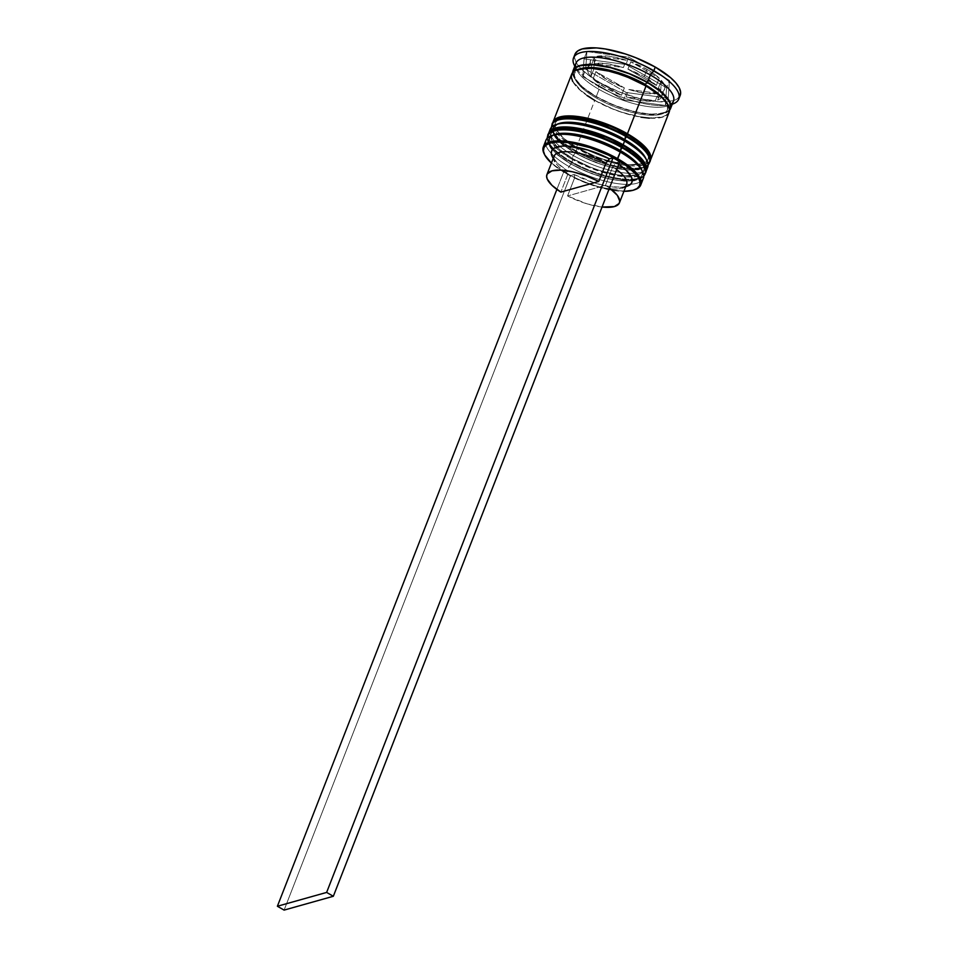 <?xml version="1.0" encoding="UTF-8"?>
<svg xmlns="http://www.w3.org/2000/svg" width="958" height="958" viewBox="0 0 958 958"><rect width="100%" height="100%" fill="white"/><g stroke="black" fill="none" stroke-linecap="round" stroke-linejoin="round"><path stroke-width="0.72" stroke-dasharray="4.79 3.59" d="M548.335 134.599A52.307 17.543 -158.7 0 0 570.705 162.13A52.307 17.543 21.3 0 1 547.617 135.916M640.986 168.428L642.243 172.32L641.716 175.613L639.405 178.2L635.405 179.984L629.885 180.882L615.12 179.936L606.45 178.14L588.212 172.212L579.339 168.309L571.076 163.986L573.088 158.836L559.664 149.568L552.012 140.67L550.742 136.79L551.281 133.485L553.58 130.899L557.58 129.126L553.58 130.899L551.281 133.485L550.742 136.79L552.012 140.67L559.664 149.568L573.088 158.836A49.792 16.705 -158.7 0 0 643.896 170.069A49.792 16.705 -158.7 0 0 621.91 145.125L619.91 150.262L621.91 145.125L635.334 154.394L621.91 145.125A49.792 16.705 -158.7 0 0 557.58 129.126A49.792 16.705 -158.7 0 0 573.088 158.836L590.212 167.063L599.373 170.38L617.12 174.799L625.035 175.721L637.417 174.835L641.405 173.063L643.716 170.476L644.255 167.171L642.986 163.291L644.255 167.171L643.716 170.476L641.405 173.063L637.417 174.835L625.035 175.721L617.12 174.799L599.373 170.38L590.212 167.063L573.088 158.836A49.792 16.705 -158.7 0 0 637.417 174.835A49.792 16.705 -158.7 0 0 621.91 145.125A49.792 16.705 -158.7 0 0 551.101 133.892A49.792 16.705 -158.7 0 0 573.088 158.836L571.076 163.986L557.664 154.717L553.017 150.131L550 145.808L548.742 141.928L549.269 138.635L554.203 134.707M547.904 135.186A52.307 17.543 -158.7 0 0 570.992 161.387A52.307 17.543 21.3 0 1 548.623 133.869M644.662 174.5A52.307 17.543 21.3 0 1 570.992 161.387L570.705 162.13L570.992 161.387A52.307 17.543 -158.7 0 0 645.369 173.182M613.659 140.79L604.773 136.898L613.659 140.79M569.962 128.24L563.112 128.228L569.962 128.24M645.081 173.925A52.307 17.543 21.3 0 1 570.705 162.13A52.307 17.543 -158.7 0 0 644.375 175.242M619.91 150.262A49.792 16.705 21.3 0 1 635.405 179.984A49.792 16.705 21.3 0 1 571.076 163.986L568.992 166.536A52.307 17.543 21.3 0 1 551.293 153.388A52.307 17.543 21.3 0 1 545.617 144.023M552.634 123.582A52.307 17.543 -158.7 0 0 575.004 151.113A52.307 17.543 21.3 0 1 551.916 124.899M645.273 157.411L646.542 161.291L646.015 164.596L643.704 167.183L639.705 168.955L634.172 169.853L627.322 169.841L610.749 167.111L601.66 164.501L583.626 157.292L575.375 152.969L577.375 147.819L563.963 138.551L556.299 129.653L555.041 125.773L555.568 122.468L557.879 119.882L561.879 118.109L557.879 119.882L555.568 122.468L555.041 125.773L556.299 129.653L563.963 138.551L577.375 147.819A49.792 16.705 -158.7 0 0 648.195 159.052A49.792 16.705 -158.7 0 0 626.209 134.096L624.197 139.245L626.209 134.096L639.621 143.365L626.209 134.096A49.792 16.705 -158.7 0 0 561.879 118.109A49.792 16.705 -158.7 0 0 577.375 147.819L594.511 156.046L603.672 159.363L621.419 163.782L629.334 164.704L641.704 163.818L645.704 162.046L648.015 159.447L648.542 156.154L647.285 152.274L648.542 156.154L648.015 159.447L645.704 162.046L641.704 163.818L629.334 164.704L621.419 163.782L603.672 159.363L594.511 156.046L577.375 147.819A49.792 16.705 -158.7 0 0 641.704 163.818A49.792 16.705 -158.7 0 0 626.209 134.096A49.792 16.705 -158.7 0 0 555.4 122.875A49.792 16.705 -158.7 0 0 577.375 147.819L575.375 152.969L561.951 143.7L557.317 139.114L554.299 134.791L553.029 130.911L553.568 127.618L558.502 123.69M552.203 124.169A52.307 17.543 -158.7 0 0 575.291 150.37A52.307 17.543 21.3 0 1 552.91 122.84M648.949 163.483A52.307 17.543 21.3 0 1 575.291 150.37L575.004 151.113L575.291 150.37A52.307 17.543 -158.7 0 0 649.668 162.165M617.946 129.773L609.072 125.881L617.946 129.773M574.261 117.223L567.411 117.211L574.261 117.223M649.38 162.896A52.307 17.543 21.3 0 1 575.004 151.113A52.307 17.543 -158.7 0 0 648.662 164.225M624.197 139.245A49.792 16.705 21.3 0 1 639.705 168.955A49.792 16.705 21.3 0 1 575.375 152.969L573.279 155.519A52.307 17.543 21.3 0 1 549.784 131.258M669.546 109.595A51.888 17.412 21.3 0 1 596.403 96.686A51.888 17.412 21.3 0 1 573.088 72.652M575.411 72.03A49.792 16.705 -158.7 0 0 596.714 98.243A49.792 16.705 -158.7 0 0 666.84 110.721A49.792 16.705 -158.7 0 0 645.536 84.52A49.792 16.705 21.3 0 1 666.84 110.721A49.792 16.705 21.3 0 1 596.714 98.243A49.792 16.705 21.3 0 1 575.411 72.03M544.719 154.933L544.24 153.999A52.307 17.543 -158.7 0 0 566.406 173.147L566.537 173.769A51.469 17.268 21.3 0 1 551.401 163.064L566.537 173.769L584.248 182.259L603.097 188.391L623.921 191.337A51.469 17.268 21.3 0 1 566.537 173.769L566.406 173.147A52.307 17.543 21.3 0 1 544.491 154.466M554.299 134.683A49.792 16.705 -158.7 0 0 552.515 149.532A49.792 16.705 -158.7 0 0 571.076 163.986A49.792 16.705 21.3 0 1 552.515 149.532A49.792 16.705 21.3 0 1 549.102 139.03A49.792 16.705 21.3 0 1 552.934 135.258M558.598 123.654A49.792 16.705 -158.7 0 0 575.375 152.969A49.792 16.705 21.3 0 1 553.389 128.013A49.792 16.705 21.3 0 1 557.233 124.241M576.896 70.257L574.501 65.635A56.498 18.956 -158.7 0 0 598.439 86.304L599.061 89.405A52.307 17.543 21.3 0 1 576.896 70.257A52.307 17.543 21.3 0 1 575.878 67.719A52.307 17.543 21.3 0 1 575.782 67.347M545.892 140.323A52.307 17.543 -158.7 0 0 551.293 153.388A52.307 17.543 -158.7 0 0 568.992 166.536L566.406 173.147L568.992 166.536A52.307 17.543 -158.7 0 0 630.556 184.295A52.307 17.543 -158.7 0 0 643.369 178.332M550.191 129.306A52.307 17.543 -158.7 0 0 573.279 155.519L571.854 159.184A52.307 17.543 21.3 0 1 548.455 134.024M571.675 74.209A52.307 17.543 -158.7 0 0 594.762 100.422L576.153 148.167A52.307 17.543 21.3 0 1 552.754 123.007L554.011 129.079L557.173 133.617L562.059 138.431L576.153 148.167L594.762 100.422L612.761 109.056L622.377 112.541L641.022 117.175M575.974 63.192A52.307 17.543 -158.7 0 0 575.878 67.719A52.307 17.543 -158.7 0 0 599.061 89.405L596.199 96.746A52.307 17.543 21.3 0 1 572.692 72.497L574.058 77.658L577.219 82.196L588.511 91.92L596.199 96.746L599.061 89.405A52.307 17.543 -158.7 0 0 670.444 104.59A52.307 17.543 -158.7 0 0 673.438 101.201M574.932 54.331A56.498 18.956 -158.7 0 0 578.788 66.198A56.498 18.956 -158.7 0 0 599.876 82.627L598.439 86.304A56.498 18.956 21.3 0 1 574.8 66.186M594.966 100.362A51.888 17.412 -158.7 0 0 662.002 117.032A51.888 17.412 -158.7 0 0 645.848 86.064A51.888 17.412 -158.7 0 0 578.812 69.395A51.888 17.412 -158.7 0 0 594.966 100.362L580.991 90.699L573.004 81.43L571.687 77.382L572.249 73.946L574.656 71.251L578.812 69.395L591.721 68.473L608.989 71.323L618.449 74.041L627.993 77.49L645.848 86.064L659.834 95.728L667.81 104.997L669.127 109.044L668.576 112.481L666.169 115.176L662.002 117.032L649.105 117.954L640.854 116.984L622.365 112.385L612.821 108.937L594.966 100.362M656.374 85.442L659.236 78.101A39.757 13.34 -158.7 0 0 647.057 69.371L644.195 76.712A39.757 13.34 21.3 0 1 656.374 85.442L644.195 76.712L647.057 69.371A39.757 13.34 -158.7 0 0 630.771 61.803L627.909 69.144A39.757 13.34 21.3 0 1 644.195 76.712L627.909 69.144L656.374 85.442L659.236 78.101L630.771 61.803L647.057 69.371L653.847 73.706L659.236 78.101L630.771 61.803L627.909 69.144L656.374 85.442M627.358 186.127L621.862 187.205L610.09 186.63L595.852 183.373L574.093 174.5L570.501 175.506L563.795 171.674L567.387 170.668L557.376 163.099L551.976 156.01M625.718 186.726L622.532 187.888A38.919 13.053 21.3 0 1 574.716 177.601L567.567 195.959L587.098 203.862L602.055 207.036A38.919 13.053 21.3 0 1 567.567 195.959L605.504 185.301L612.665 166.931L616.15 162.68L619.742 161.674L616.15 162.68L618.7 164.345A43.098 14.454 -158.7 0 0 616.15 162.68L612.665 166.931A38.919 13.053 21.3 0 1 616.641 169.638A38.919 13.053 -158.7 0 0 612.665 166.931L605.504 185.301A38.919 13.053 21.3 0 1 609.48 188.007M552.371 156.837A43.098 14.454 -158.7 0 0 567.387 170.668L568.01 173.757A38.919 13.053 21.3 0 1 554.766 161.471L553.209 158.453M554.083 156.214A38.919 13.053 -158.7 0 0 568.01 173.757L560.849 192.115L568.01 173.757L567.387 170.668L563.795 171.674L556.873 189.421L563.795 171.674L570.501 175.506L574.093 174.5A43.098 14.454 -158.7 0 0 627.43 186.103M591.721 64.318L594.583 56.965L593.732 69.359L591.002 65.312L590.224 61.791L591.445 58.953L594.583 56.965L593.732 69.359L590.87 76.7L591.721 64.318L588.571 66.294L587.362 69.132L588.14 72.664L590.87 76.7L591.721 64.318L594.583 56.965A39.757 13.34 -158.7 0 0 590.535 60.414A39.757 13.34 -158.7 0 0 593.732 69.359L590.87 76.7A39.757 13.34 21.3 0 1 587.661 67.755A39.757 13.34 21.3 0 1 590.823 64.701A39.757 13.34 21.3 0 1 591.721 64.318L590.823 64.701M593.038 78.951L595.9 71.599A39.757 13.34 -158.7 0 0 624.365 87.897L621.503 95.249A39.757 13.34 21.3 0 1 593.038 78.951L605.216 87.669L621.503 95.249L593.038 78.951L595.9 71.599L624.365 87.897L608.079 80.328L595.9 71.599L624.365 87.897L621.503 95.249L593.038 78.951M626.029 96.83L628.891 89.477A39.757 13.34 -158.7 0 0 658.194 93.393L655.332 100.734A39.757 13.34 21.3 0 1 626.029 96.83L642.555 100.734L655.332 100.734L626.029 96.83L628.891 89.477L658.194 93.393L645.417 93.393L628.891 89.477L658.194 93.393L655.332 100.734L626.029 96.83M657.691 100.075L660.553 92.734A39.757 13.34 -158.7 0 0 664.612 89.286A39.757 13.34 -158.7 0 0 661.403 80.34L658.541 87.693A39.757 13.34 21.3 0 1 661.499 92.255A39.757 13.34 21.3 0 1 661.739 96.638A39.757 13.34 21.3 0 1 657.691 100.075L660.84 98.087L662.05 95.261L661.271 91.728L658.541 87.693L657.691 100.075L660.553 92.734L661.403 80.34L664.134 84.388L664.912 87.908L663.702 90.747L660.553 92.734L661.403 80.34L658.541 87.693L657.691 100.075M680.192 95.405L677.39 98.758L672.851 100.782L658.805 101.787L640.004 98.686L619.311 91.956L599.876 82.627L584.655 72.113L579.386 66.916L575.962 62.019L574.525 57.612L575.135 53.876M586.895 51.564L585.697 69.263L626.364 92.543L668.241 98.135L669.45 80.436L628.771 57.157L586.895 51.564L585.697 69.263L582.823 76.604L584.033 58.905L586.895 51.564L584.033 58.905L625.909 64.497L666.576 87.789L665.379 105.476L623.502 99.895L582.823 76.604L585.697 69.263L626.364 92.543L623.502 99.895L626.364 92.543L668.241 98.135L665.379 105.476L668.241 98.135L669.45 80.436L666.576 87.789L669.45 80.436L628.771 57.157L625.909 64.497L628.771 57.157L586.895 51.564M672.276 104.194A56.498 18.956 21.3 0 1 598.439 86.304L599.876 82.627A56.498 18.956 -158.7 0 0 669.331 101.5A56.498 18.956 -158.7 0 0 679.198 97.093M669.558 110.254A52.307 17.543 21.3 0 1 596.199 96.746L614.198 105.392L623.814 108.877L642.459 113.511L657.966 114.493L663.774 113.547L669.558 110.254M573.147 72.006L574.441 77.754L582.416 87.034L596.403 96.686L614.258 105.26L633.262 111.439L650.53 114.277L663.439 113.355L667.594 111.499L670.001 108.805M649.332 118.157L662.337 117.223L666.54 115.355L669.127 112.254M572.621 81.334L580.668 90.687L587.074 95.596M594.762 100.422A52.307 17.543 -158.7 0 0 669.139 112.218M650.039 160.944A52.307 17.543 21.3 0 1 576.153 148.167L594.14 156.813L613.312 163.04L622.413 164.932L630.711 165.902L643.728 164.968L647.919 163.099L650.35 160.381M645.92 158.812A49.792 16.705 21.3 0 1 646.183 164.189A49.792 16.705 21.3 0 1 575.375 152.969A49.792 16.705 -158.7 0 0 627.274 169.841A49.792 16.705 -158.7 0 0 645.309 157.471M645.74 171.961A52.307 17.543 21.3 0 1 571.854 159.184L573.279 155.519A52.307 17.543 -158.7 0 0 646.638 169.027A52.307 17.543 21.3 0 1 573.279 155.519L575.375 152.969M646.051 171.398L643.62 174.117L639.429 175.985L626.424 176.919L609.013 174.057L589.853 167.83L571.854 159.184L557.76 149.448L549.712 140.096L548.455 134.036M641.62 169.829A49.792 16.705 21.3 0 1 641.884 175.206A49.792 16.705 21.3 0 1 632.268 180.631A49.792 16.705 21.3 0 1 571.076 163.986A49.792 16.705 -158.7 0 0 632.268 180.631A49.792 16.705 -158.7 0 0 641.01 168.488M634.831 189.684A52.307 17.543 21.3 0 1 566.406 173.147A52.307 17.543 -158.7 0 0 635.322 189.516L634.352 189.876M598.439 86.304A56.498 18.956 -158.7 0 0 672.875 103.991L667.977 105.775A52.307 17.543 21.3 0 1 599.061 89.405L598.439 86.304M670.768 104.386A52.307 17.543 21.3 0 1 670.444 104.59A52.307 17.543 21.3 0 1 667.977 105.775M641.07 181.242A52.307 17.543 21.3 0 1 630.556 184.295A52.307 17.543 21.3 0 1 568.992 166.536L571.076 163.986M582.823 76.604L584.033 58.905L625.909 64.497L666.576 87.789L665.379 105.476L623.502 99.895L582.823 76.604M623.383 67.563L606.857 63.659L594.08 63.647L623.383 67.563L626.245 60.222A39.757 13.34 -158.7 0 0 596.942 56.306L594.08 63.647A39.757 13.34 21.3 0 1 623.383 67.563L626.245 60.222L596.942 56.306L609.719 56.306L626.245 60.222L596.942 56.306L594.08 63.647L623.383 67.563M610.402 188.69L605.504 185.301L567.567 195.959L574.716 177.601L574.093 174.5L574.716 177.601A38.919 13.053 -158.7 0 0 626.592 184.487M284.095 910.1L570.501 175.506L284.095 910.1M547.066 138.443L548.455 144.407L551.125 148.538L557.855 155.244L570.693 163.962L591.038 173.458L609.048 178.93L623.215 181.134L634.004 180.834L641.632 178.104L643.788 176.152M551.365 127.426L552.742 133.39L555.424 137.521L562.154 144.227L574.98 152.945L595.337 162.441L613.348 167.901L627.502 170.117L638.291 169.806L645.932 167.087L648.075 165.135M574.728 73.287C573.818 75.454 575.063 78.604 578.452 82.735C582.428 87.31 588.523 91.968 596.726 96.71C615.802 107.128 634.088 112.924 651.608 114.11C663.068 113.451 668.373 111.906 667.522 109.463L667.235 105.38L663.846 100.075C659.87 95.489 653.763 90.806 645.524 86.04C626.448 75.622 608.162 69.826 590.643 68.641C579.183 69.299 573.878 70.844 574.728 73.287M551.101 133.892L549.102 139.03M555.4 122.875L553.389 128.013M587.661 67.755L590.535 60.414M661.739 96.638L664.612 89.286M648.195 159.052L646.183 164.189M643.896 170.069L641.884 175.206"/><path stroke-width="1.44" d="M552.515 149.532L552.515 149.532A49.792 16.705 21.3 0 1 564.849 133.258A49.792 16.705 21.3 0 1 619.91 150.262A2.515 0.958 -60.2 0 0 621.993 147.712A52.307 17.543 -158.7 0 0 548.335 134.599M548.623 133.869A52.307 17.543 21.3 0 1 622.281 146.981A2.515 0.958 -60.2 0 0 622.317 145.149A2.515 0.958 119.8 0 1 622.281 146.981A52.307 17.543 -158.7 0 0 547.904 135.186C546.802 135.15 552.359 126.073 569.735 127.965C586.991 129.617 604.51 135.341 622.305 145.149C640.663 154.897 648.925 168.476 645.369 173.182A52.307 17.543 -158.7 0 0 622.281 146.981L621.993 147.712L622.281 146.981A52.307 17.543 21.3 0 1 644.147 165.554M547.904 135.186L547.617 135.916A52.307 17.543 21.3 0 1 621.993 147.712A52.307 17.543 21.3 0 1 645.081 173.925L645.369 173.182M621.91 145.125L613.659 140.79L621.91 145.125A2.515 0.958 119.8 0 1 622.317 145.149M604.773 136.898L586.536 130.971L569.962 128.24L586.536 130.971L604.773 136.898M563.112 128.228L557.58 129.126L563.112 128.228M642.986 163.291L635.334 154.394L642.986 163.291M554.203 134.707L561.101 133.366L575.866 134.312L584.536 136.108L602.774 142.035L619.91 150.262L627.227 154.849L637.968 164.117L641.01 168.488A49.792 16.705 -158.7 0 0 619.91 150.262A49.792 16.705 -158.7 0 0 554.299 134.683L551.365 135.749A52.307 17.543 21.3 0 1 620.281 152.118L619.91 150.262A49.792 16.705 21.3 0 1 641.62 169.829M644.375 175.242A52.307 17.543 -158.7 0 0 621.993 147.712A2.515 0.958 119.8 0 1 619.91 150.262L620.281 152.118A52.307 17.543 -158.7 0 0 545.892 140.323L543.318 146.933A52.307 17.543 21.3 0 1 617.706 158.729A52.307 17.543 -158.7 0 0 563.184 141.006A52.307 17.543 -158.7 0 0 544.24 153.999L544.719 154.933A51.469 17.268 21.3 0 1 563.352 142.131A51.469 17.268 21.3 0 1 617 159.579L620.281 152.118L617.706 158.729A52.307 17.543 21.3 0 1 640.794 184.942A52.307 17.543 21.3 0 1 634.831 189.684M564.813 146.023A49.792 16.705 21.3 0 1 563.891 122.492A49.792 16.705 21.3 0 1 624.197 139.245A2.515 0.958 -60.2 0 0 626.293 136.695A52.307 17.543 -158.7 0 0 552.634 123.582M552.91 122.84A52.307 17.543 21.3 0 1 626.58 135.964A2.515 0.958 -60.2 0 0 626.604 134.132A2.515 0.958 119.8 0 1 626.58 135.964A52.307 17.543 -158.7 0 0 552.203 124.169C551.101 124.133 556.646 115.056 574.034 116.948C591.278 118.588 608.809 124.324 626.592 134.132C644.962 143.88 653.224 157.459 649.668 162.165A52.307 17.543 -158.7 0 0 626.58 135.964L626.293 136.695L626.58 135.964A52.307 17.543 21.3 0 1 648.446 154.537M552.203 124.169L551.916 124.899A52.307 17.543 21.3 0 1 626.293 136.695A52.307 17.543 21.3 0 1 649.38 162.896L649.668 162.165M626.209 134.096L617.946 129.773L626.209 134.096A2.515 0.958 119.8 0 1 626.604 134.132M609.072 125.881L590.835 119.954L574.261 117.223L590.835 119.954L609.072 125.881M567.411 117.211L561.879 118.109L567.411 117.211M647.285 152.274L639.621 143.365L647.285 152.274M558.502 123.69L565.4 122.349L580.165 123.295L588.823 125.091L607.073 131.018L615.946 134.91L631.526 143.832L642.267 153.1L645.309 157.471A49.792 16.705 -158.7 0 0 624.197 139.245A49.792 16.705 -158.7 0 0 558.598 123.654L555.652 124.732A52.307 17.543 21.3 0 1 624.58 141.101L624.197 139.245A49.792 16.705 21.3 0 1 645.92 158.812M648.662 164.225A52.307 17.543 -158.7 0 0 626.293 136.695A2.515 0.958 119.8 0 1 624.197 139.245L624.58 141.101A52.307 17.543 -158.7 0 0 550.191 129.306L548.766 132.982A52.307 17.543 21.3 0 1 623.143 144.778L624.58 141.101L623.143 144.778A52.307 17.543 21.3 0 1 646.231 170.979A52.307 17.543 21.3 0 1 645.74 171.961L646.602 167.937L645.285 163.866L637.238 154.513L623.143 144.778L605.145 136.132L585.985 129.905L568.573 127.043L555.568 127.977L551.365 129.845L548.455 134.036M573.088 72.652A51.888 17.412 21.3 0 1 598.355 65.312A51.888 17.412 21.3 0 1 647.285 82.388A2.096 0.802 -60.2 0 0 645.536 84.52A49.792 16.705 -158.7 0 0 588.152 67.551M578.776 69.407A49.792 16.705 21.3 0 1 645.536 84.52A2.096 0.802 119.8 0 1 647.285 82.388A51.888 17.412 21.3 0 1 669.546 109.595L670.564 105.368L669.247 101.32L661.26 92.052L647.285 82.388L629.43 73.826L610.414 67.647L593.146 64.797L580.249 65.719L576.081 67.575L573.147 72.006M551.401 163.064A51.469 17.268 21.3 0 1 544.719 154.933L551.401 163.064M545.617 144.023A52.307 17.543 21.3 0 1 551.365 135.749M549.784 131.258A52.307 17.543 21.3 0 1 555.652 124.732M575.782 67.347A52.307 17.543 21.3 0 1 598.63 57.492A52.307 17.543 21.3 0 1 650.35 74.987L653.835 70.736A56.498 18.956 -158.7 0 0 594.954 51.588A56.498 18.956 -158.7 0 0 574.501 65.635L574.8 66.198M544.491 154.466A52.307 17.543 21.3 0 1 543.318 146.933M552.934 135.258A49.792 16.705 21.3 0 1 619.91 150.262M548.455 134.024A52.307 17.543 21.3 0 1 548.766 132.982M557.233 124.241A49.792 16.705 21.3 0 1 624.197 139.245M668.959 112.637L669.522 109.176L668.193 105.093L665.032 100.554L660.146 95.74L646.051 86.004A52.307 17.543 -158.7 0 0 571.675 74.209L553.053 121.965A52.307 17.543 21.3 0 1 627.442 133.761L646.051 86.004L628.053 77.37L618.437 73.886L608.893 71.143L591.481 68.269L578.476 69.204L574.285 71.072L571.854 73.79L571.303 77.251L572.621 81.334M650.53 159.962A52.307 17.543 21.3 0 1 650.039 160.944L650.901 156.92L649.572 152.837L646.41 148.31L635.13 138.575L627.442 133.761A52.307 17.543 21.3 0 1 650.53 159.962L669.139 112.218A52.307 17.543 -158.7 0 0 646.051 86.004L627.442 133.761L609.444 125.115L590.284 118.888L581.183 116.996L572.872 116.026L559.867 116.948L555.664 118.816L552.754 123.007A52.307 17.543 21.3 0 1 553.053 121.965M670.576 108.541L673.438 101.201A52.307 17.543 -158.7 0 0 650.35 74.987A52.307 17.543 -158.7 0 0 575.974 63.192L573.112 70.545A52.307 17.543 21.3 0 1 647.488 82.328L650.35 74.987L647.488 82.328A52.307 17.543 21.3 0 1 670.576 108.541A52.307 17.543 21.3 0 1 669.558 110.254L670.947 105.5L669.63 101.416L661.583 92.076L647.488 82.328L629.49 73.694L610.33 67.467L592.918 64.605L579.913 65.527L575.71 67.395L573.291 70.114L572.728 73.586M572.692 72.497A52.307 17.543 21.3 0 1 573.112 70.545M575.135 53.876L577.758 50.942L582.284 48.918L596.331 47.912L605.3 48.966L625.442 53.971L635.825 57.731L655.272 67.06A56.498 18.956 -158.7 0 0 574.932 54.331L573.507 57.995A56.498 18.956 21.3 0 1 653.835 70.736L655.272 67.06L670.492 77.586L675.761 82.783L679.174 87.681L680.611 92.088L680 95.824M574.8 66.186A56.498 18.956 21.3 0 1 573.507 57.995M645.512 86.04A2.096 0.802 119.8 0 1 646.327 83.154A2.096 0.802 119.8 0 1 647.788 83.226M634.352 189.876L635.322 189.516A52.307 17.543 -158.7 0 0 617.706 158.729L617 159.579A51.469 17.268 21.3 0 1 634.352 189.876A51.469 17.268 21.3 0 1 623.921 191.337L633.022 190.295L637.154 188.463L639.549 185.78L640.1 182.379L638.782 178.368L635.669 173.901L624.568 164.321L608.474 155.112L589.829 147.652L571.483 143.089L563.304 142.131L556.227 142.119L550.515 143.053L546.383 144.886L543.988 147.556L543.437 150.969L544.755 154.98M552.407 156.896L551.269 152.957L551.928 150.358L553.928 148.31L561.675 146.131L567.148 146.083L587.685 149.975L609.444 158.836L613.036 157.831L619.742 161.674L333.336 896.269L284.095 910.1L277.389 906.256L556.873 189.421L277.389 906.256L284.095 910.1L333.336 896.269L619.742 161.674L613.036 157.831L326.63 892.425L277.389 906.256L326.63 892.425L333.336 896.269L326.63 892.425L613.036 157.831L609.444 158.836A43.098 14.454 -158.7 0 0 566.406 146.047A43.098 14.454 -158.7 0 0 552.371 156.837L553.209 158.453M625.718 186.726L627.43 186.103A43.098 14.454 -158.7 0 0 618.7 164.345L626.161 170.249L631.562 177.338L632.268 180.391L631.609 182.99L629.61 185.038L626.316 186.451M554.766 161.471A38.919 13.053 21.3 0 1 567.292 151.723A38.919 13.053 21.3 0 1 605.947 163.099L609.444 158.836L605.947 163.099A38.919 13.053 -158.7 0 0 554.083 156.214L546.922 174.572A38.919 13.053 21.3 0 1 598.798 181.457L605.947 163.099L598.798 181.457L560.849 192.115A38.919 13.053 21.3 0 1 546.922 174.572M560.849 192.115L551.976 185.337L547.222 179.002L546.611 176.26L547.222 173.949L551.976 170.847L560.873 170.117L572.704 171.841L585.937 175.793L598.798 181.457L560.849 192.115M679.198 97.093A56.498 18.956 -158.7 0 0 680.204 95.369A56.498 18.956 -158.7 0 0 655.272 67.06L653.835 70.736A56.498 18.956 21.3 0 1 678.767 99.045A56.498 18.956 21.3 0 1 672.276 104.194L672.875 103.991A56.498 18.956 -158.7 0 0 653.835 70.736L650.35 74.987A52.307 17.543 21.3 0 1 670.768 104.386M641.022 117.175L649.332 118.157M587.074 95.596L594.762 100.422M646.638 169.027A52.307 17.543 -158.7 0 0 647.668 167.315A52.307 17.543 -158.7 0 0 624.58 141.101A52.307 17.543 21.3 0 1 646.746 160.237A52.307 17.543 21.3 0 1 646.638 169.027M640.794 184.942L643.369 178.332A52.307 17.543 -158.7 0 0 620.281 152.118A52.307 17.543 21.3 0 1 642.447 171.266A52.307 17.543 21.3 0 1 641.07 181.242M619.431 202.845A38.919 13.053 21.3 0 1 602.055 207.036L614.377 206.569L619.131 203.467L619.742 201.156L617.335 195.36L609.48 188.007A38.919 13.053 21.3 0 1 619.431 202.845L626.592 184.487A38.919 13.053 -158.7 0 0 616.641 169.638A38.919 13.053 21.3 0 1 622.532 187.888M547.617 135.916L547.066 138.443M643.788 176.152L645.081 173.925M551.916 124.899L551.365 127.426M648.075 165.135L649.38 162.896M680.204 95.369L678.767 99.045M647.668 167.315L646.231 170.979M646.746 160.237L645.309 157.471M642.447 171.266L641.01 168.488"/></g></svg>
